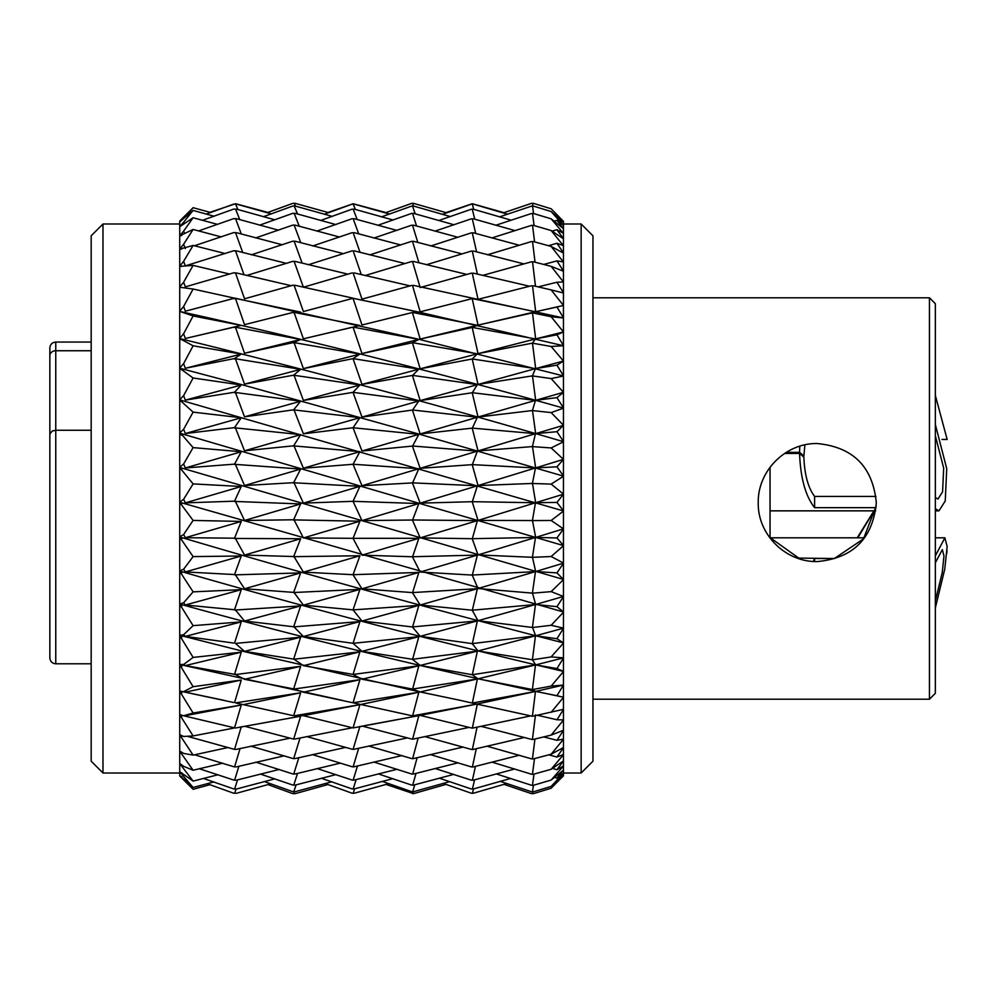 <?xml version="1.0" encoding="UTF-8"?>
<svg xmlns="http://www.w3.org/2000/svg" width="997" height="997" viewBox="0 0 997 997"><rect width="100%" height="100%" fill="white"/><g stroke="black" fill="none" stroke-linecap="round" stroke-linejoin="round"><path stroke-width="1.5" d="M49.85 498.5L49.85 434.144L52.18 431.078L55.757 430.255L55.757 663.79C52.205 663.479 50.236 661.51 49.85 657.883L49.85 347.965C50.236 344.351 52.205 342.382 55.757 342.058L55.757 430.255L91.176 430.255M876.189 505.94L863.464 538.916L834.29 558.557L798.709 558.071L770.045 537.582L770.045 467.269M49.85 434.243L49.85 355.68A5.907 4.935 180 0 1 55.757 350.745L91.176 350.745M49.85 582.074L49.85 546.655M52.018 431.153L53.315 430.617M581.151 224.001L592.953 235.803L592.953 761.197L581.151 772.999L581.151 224.001L563.442 224.001M102.978 772.999L91.176 761.197L91.176 235.803L102.978 224.001L102.978 772.999L179.722 772.999M412.534 689.139L420.173 691.943L460.066 700.305L419.326 691.781L245.698 651.951L179.722 635.301L179.722 734.664L183.622 736.471L193.106 735.936L181.429 717.491L181.766 716.345L180.569 716.569L181.429 717.491M181.766 249.038L179.722 249.138L179.722 536.972C307.525 574.845 435.44 610.139 563.442 642.866L556.949 638.716L563.442 628.384L563.442 642.803M532.548 659.902L533.532 659.653L531.476 659.615L532.548 659.902L535.663 664.899L556.949 668.551L563.442 671.367L563.442 697.202C435.44 670.445 307.525 639.401 179.722 604.057L179.722 635.301L183.622 634.715L185.317 636.385L233.722 643.065M563.442 765.808L563.442 773.074L556.949 778.121L563.442 770.033M503.959 784.327L531.476 793.649L533.532 793.637L551.154 788.216L563.442 775.753M556.127 781.847L556.949 782.109L563.442 775.105L556.687 782.707M556.949 782.109L563.442 775.903M532.548 791.792L531.476 791.755L532.548 791.792M472.291 793.276L473.263 793.263L472.291 793.276M385.989 784.415L413.493 793.649L445.983 784.377M532.548 785.324L531.476 785.25L532.548 785.324M472.291 789.076L473.263 789.013L472.291 789.076M412.534 791.73L413.493 791.693L412.534 791.73M353.187 793.263L352.215 793.251L354.159 793.251L353.175 793.226L354.708 788.801M267.906 784.577L292.831 793.649L295.174 793.649L327.988 784.527M556.949 769.734L563.442 761.01L563.442 765.92L556.949 769.734L552.438 768.4M532.548 774.333L531.476 774.208L532.548 774.333M472.291 780.277L473.263 780.19L472.291 780.277M412.534 785.187L413.493 785.113L412.534 785.187M353.187 789.013L354.159 788.951L353.187 789.013M294.215 791.718L292.831 791.668L294.215 791.718M556.949 757.059L563.442 747.688L563.442 754.542L556.949 757.059L548.861 754.816M532.548 758.991L531.476 758.829L532.548 758.991M472.291 767.042L473.263 766.917L472.291 767.042M412.534 774.121L413.493 774.008L412.534 774.121M353.187 780.177L352.215 780.078L353.187 780.177M294.215 785.162L292.831 785.063L294.215 785.162M556.949 740.322L563.442 730.44L563.442 739.126L556.949 740.322L543.689 736.908M532.548 739.537L531.476 739.35L532.548 739.537M472.291 749.57L473.263 749.42L472.291 749.57M412.534 758.705L413.493 758.567L412.534 758.705M353.187 766.905L354.159 766.768L353.187 766.905M294.215 774.096L292.831 773.934L294.215 774.096M556.949 719.759L563.442 709.515L563.442 719.909L556.949 719.759L537.408 715.248M532.548 716.282L531.476 716.058L532.548 716.282M472.291 728.146L473.263 727.96L472.291 728.146M412.534 739.188L413.493 739.014L412.534 739.188M353.187 749.395L354.159 749.233L353.187 749.395M294.215 758.68L292.831 758.468L294.215 758.68M532.548 689.6L535.663 691.407L556.949 695.707L563.442 685.076L551.154 686.098L533.532 689.376M556.949 695.707L563.442 697.202L563.442 709.515M472.291 703.084L531.476 716.058M412.534 715.871L420.173 715.385L471.444 727.972M353.187 727.922L354.159 727.735L353.187 727.922M294.215 739.151L292.831 738.902L294.215 739.151M556.949 668.551L563.442 658.095L563.442 671.367M472.291 674.807L473.263 674.57L472.291 674.807L478.037 678.82L531.476 689.351M353.187 702.835L411.749 715.709M294.215 715.834L303.4 715.684L352.215 727.735M532.548 627.649L533.532 627.387L532.548 627.649L535.663 635.787L556.949 638.716M472.291 643.75L473.263 643.489L472.291 643.75L478.037 650.966L531.476 659.615M412.534 659.391L413.493 659.142L412.534 659.391L420.173 665.448L471.444 674.595M353.187 674.533L354.159 674.284L353.187 674.533L361.986 679.206L411.749 688.939M294.215 689.089L303.4 692.205L352.215 702.611M556.949 606.662L563.442 596.63L563.442 611.971L556.949 606.662L535.663 604.494L532.548 593.377L531.476 593.053L533.532 593.09L532.548 593.377M472.291 610.401L473.263 610.127L472.291 610.401L478.037 620.707L531.476 627.35M412.534 627.101L413.493 626.839L412.534 627.101L420.173 636.323L471.444 643.514M353.187 643.451L354.159 643.19L353.187 643.451L361.986 651.315L411.749 659.179M294.215 659.341L292.831 658.98L295.174 659.092L294.215 659.341L303.4 665.672L352.215 674.284M556.949 572.901L563.442 563.33L563.442 579.444L556.949 572.901L535.663 571.543L532.548 557.597L531.476 557.261L533.532 557.298L532.548 557.597M472.291 575.281L473.263 574.995L472.291 575.281L478.037 588.517L531.476 593.053M412.534 592.791L413.493 592.517L412.534 592.791L420.173 605.017L471.444 610.152M353.187 610.077L354.159 609.803L353.187 610.077L361.986 621.031L411.749 626.876M294.215 627.051L292.831 626.664L295.174 626.777L294.215 627.051L303.4 636.497L352.215 643.177M556.949 537.969L563.442 529.008L563.442 545.434L556.949 537.969L535.663 537.42L532.548 520.883L531.476 520.546L533.532 520.584L532.548 520.883M472.291 538.966L473.263 538.667L472.291 538.966L478.037 554.905L531.476 557.261M412.534 556.999L413.493 556.712L412.534 556.999L420.173 572.041L471.444 575.032M353.187 574.957L354.159 574.658L353.187 574.957L361.986 588.803L411.749 592.554M294.215 592.741L292.831 592.33L295.174 592.455L294.215 592.741L303.4 605.154L352.215 609.79M556.949 502.426L563.442 494.2L563.442 510.8L556.949 502.426L535.663 502.7L532.548 483.819L531.476 483.483L533.532 483.52L532.548 483.819M472.291 502.002L473.263 501.703L472.291 502.002L478.037 520.409L531.476 520.546M412.534 520.272L413.493 519.985L412.534 520.272L420.173 537.906L471.444 538.692M353.187 538.617L354.159 538.318L353.187 538.617L361.986 555.155L411.749 556.75M294.215 556.937L292.831 556.513L295.174 556.638L294.215 556.937L303.4 572.128L352.215 574.658M556.949 466.808L563.442 459.467L563.442 475.955L556.949 466.808L535.663 467.917L532.548 446.98L531.476 446.656L533.532 446.693L532.548 446.98M472.291 464.976L473.263 464.677L472.291 464.976L478.037 485.564L531.476 483.483M412.534 483.209L413.493 482.909L412.534 483.209L420.173 503.136L471.444 501.728M353.187 501.653L354.159 501.354L353.187 501.653L361.986 520.608L411.749 520.023M294.215 520.21L292.831 519.786L295.174 519.911L294.215 520.21L303.4 537.944L352.215 538.318M556.949 431.689L563.442 425.345L563.442 441.472L556.949 431.689L535.663 433.608L532.548 410.963L531.476 410.639L532.548 410.963M472.291 428.486L473.263 428.199L472.291 428.486L478.037 450.931L531.476 446.656M412.534 446.382L413.493 446.095L412.534 446.382L420.173 468.303L471.444 464.714M353.187 464.639L354.159 464.328L353.187 464.639L361.986 485.713L411.749 482.959M294.215 483.146L292.831 482.722L295.174 482.847L294.215 483.146L303.4 503.124L352.215 501.341M556.949 397.629L563.442 392.382L563.442 407.898L556.949 397.629L535.663 400.32L532.548 376.33L531.476 376.019L532.548 376.33M472.291 393.105L473.263 392.818L472.291 393.105L478.037 417.045L531.476 410.639M412.534 410.378L413.493 410.103L412.534 410.378L420.173 433.944L471.444 428.224M353.187 428.149L354.159 427.863L353.187 428.149L361.986 451.018L411.749 446.145M294.215 446.332L292.831 445.896L295.174 446.033L294.215 446.332L303.4 468.241L352.215 464.328M556.949 365.151L563.442 361.088L563.442 375.744L556.949 365.151L535.663 368.578L532.548 343.616L531.476 343.329L532.548 343.616M472.291 359.381L473.263 359.119L472.291 359.381L478.037 384.431L531.476 376.019M412.534 375.769L413.493 375.508L412.534 375.769L420.173 400.607L471.444 392.855M353.187 392.781L354.159 392.494L353.187 392.781L361.986 417.082L411.749 410.141M294.215 410.328L292.831 409.917L295.174 410.041L294.215 410.328L303.4 433.832L352.215 427.85M556.949 334.793L563.442 331.964L563.442 345.523L556.949 334.793L535.663 338.893L532.548 313.345L531.476 313.083L532.548 313.345M472.291 327.851L473.263 327.602L472.291 327.851L478.037 353.636L531.476 343.329M412.534 343.093L413.493 342.843L412.534 343.093L420.173 368.815L471.444 359.144M353.187 359.07L354.159 358.808L353.187 359.07L361.986 384.418L411.749 375.545M294.215 375.719L292.831 375.321L295.174 375.445L294.215 375.719L303.4 400.445L352.215 392.494M556.949 307.001L563.442 305.456L563.442 317.719L556.949 307.001L535.663 311.725L532.548 285.989L531.476 285.765L532.548 285.989M472.291 299.013L473.263 298.788L472.291 299.013L478.037 325.109L531.476 313.083M412.534 312.871L413.493 312.634L412.534 312.871L420.173 339.067L471.444 327.627M353.187 327.564L354.159 327.315L353.187 327.564L361.986 353.561L411.749 342.881M294.215 343.043L292.831 342.681L295.174 342.794L294.215 343.043L303.4 368.616L352.215 358.795M556.949 282.238L563.442 282.001L563.442 292.769L556.949 282.238L538.156 286.887M532.548 261.999L531.476 261.8L533.532 261.812L532.548 261.999L535.489 286.251M472.291 273.315L473.263 273.128L472.291 273.315L478.037 299.324L531.476 285.765M412.534 285.566L413.493 285.366L412.534 285.566L420.173 311.824L471.444 298.813M353.187 298.751L354.159 298.527L353.187 298.751L361.986 324.997L411.749 312.672M294.215 312.821L292.831 312.485L295.174 312.584L294.215 312.821L303.4 338.818L352.215 327.315M556.949 260.878L563.442 261.962L563.442 271.059L556.949 260.878L543.689 264.454M532.548 241.723L531.476 241.561L533.532 241.586L532.548 241.723L535.04 262.211M472.291 251.169L473.263 251.007L472.291 251.169L477.401 274.15M412.534 261.625L413.493 261.451L412.534 261.625L420.173 287.535L471.444 273.141M353.187 273.091L354.159 272.904L353.187 273.091L361.986 299.15L411.749 285.404M294.215 285.528L292.831 285.229L295.174 285.316L294.215 285.528L303.4 311.538L352.215 298.527M556.949 243.268L563.442 245.648L563.442 252.939L556.949 243.268L548.45 245.711M532.548 225.509L531.476 225.384L533.532 225.397L532.548 225.509L534.579 241.872M472.291 232.937L473.263 232.8L472.291 232.937L476.603 251.905M412.534 241.424L413.493 241.286L412.534 241.424L418.927 262.859M353.187 250.982L354.159 250.82L353.187 250.982L361.288 274.649M294.215 261.6L292.831 261.339L295.174 261.413L294.215 261.6L303.4 287.223L352.215 272.891M556.949 229.696L563.442 233.335L563.442 238.682L556.949 229.696L552.089 231.154M532.548 213.595L531.476 213.508L533.532 213.52L532.548 213.595L534.08 225.559M472.291 218.879L473.263 218.792L472.291 218.879L475.731 233.51M412.534 225.272L413.493 225.16L412.534 225.272L417.83 242.47M353.187 232.787L354.159 232.65L353.187 232.787L360.054 252.378M294.215 241.399L292.831 241.187L295.174 241.249L294.215 241.399L302.153 263.196M556.949 220.349L563.442 225.185L563.442 228.537L556.949 220.349L554.158 221.209M532.548 206.167L531.476 206.13L533.532 206.13L532.548 206.167L533.545 213.52L551.154 218.829L563.442 233.335M472.291 209.245L473.263 209.183L472.291 209.245L474.771 219.228M412.534 213.433L413.493 213.358L412.534 213.433L416.609 226.057M353.187 218.767L354.159 218.679L353.187 218.767L358.708 233.921M294.215 225.247L292.831 225.085L295.174 225.135L294.215 225.247L300.795 242.77M555.815 215.751L556.949 215.389L563.442 221.359L563.442 225.185M556.949 215.389L563.442 222.643L551.154 211.538L533.532 206.13M532.548 203.363L531.476 203.351L533.532 203.363L532.548 203.363L532.946 206.105M472.291 204.161L473.263 204.136L472.291 204.161L473.675 209.295M412.534 206.092L413.493 206.043L412.534 206.092L415.226 213.869M353.187 209.171L354.159 209.108L353.187 209.171L357.2 219.552M294.215 213.42L292.831 213.308L295.174 213.346L294.215 213.42L299.299 226.307M503.959 212.673L472.291 203.724L445.983 212.623M412.534 203.351L413.493 203.351L412.534 203.351L413.568 206.067M353.187 204.136L354.159 204.111L353.187 204.136L355.43 209.482M294.215 206.08L292.831 206.018L295.174 206.043L294.215 206.08L297.58 214.043M385.989 212.585L353.187 203.737L327.988 212.473M294.215 203.351L292.831 203.351L295.174 203.351L294.215 203.351L295.498 206.13M235.604 793.276L233.722 793.238L235.604 793.276M563.442 245.723L551.154 230.531L563.442 238.794L563.442 245.648M563.442 262.012L551.154 246.446L563.442 253.088L563.442 261.962M563.442 271.059L563.442 282.001L551.154 266.349L533.532 261.812M563.442 292.769L563.442 305.456L535.663 311.725M563.442 317.719L563.442 331.964L535.663 338.893M563.442 345.523L563.442 361.088M563.442 375.744L563.442 392.382M563.442 407.898L563.442 425.345L535.663 433.608M563.442 441.472L563.442 459.467M563.442 475.955L563.442 494.2L535.663 502.7M563.442 510.8L563.442 529.008M179.722 467.468L563.442 579.444L563.442 596.63M179.722 502.251L563.442 611.971M563.442 221.346L551.154 208.784L563.442 221.484M551.154 211.538L563.442 225.297M551.154 218.829L563.442 228.612L563.442 233.423M563.442 292.981L551.154 289.903L563.442 305.456M563.442 317.968L551.154 316.747L563.442 331.939M353.175 298.302L419.326 312.186L563.442 345.747L551.154 346.47L563.442 361.039L535.663 368.578M563.442 376.031L551.154 378.573L563.442 392.307L535.663 400.32M563.442 408.197L551.154 412.584L563.442 425.258M563.442 441.796L551.154 447.94L563.442 459.355L535.663 467.917M563.442 476.279L551.154 484.093L563.442 494.076M563.442 511.112L551.154 520.484L563.442 528.859L535.663 537.42M563.442 563.33L563.442 545.434M563.442 579.643L551.154 591.632L563.442 596.455L535.663 604.494M563.442 628.122L551.154 625.293L563.442 612.258L563.442 628.384M563.442 657.846L551.154 656.936L563.442 643.077L563.442 658.095M563.442 720.108L551.154 735.113L563.442 730.278L563.442 719.884M563.442 739.276L551.154 754.206L563.442 747.563L563.442 739.126M563.442 754.667L551.154 769.273L563.442 760.923L563.442 754.542M563.442 774.956L563.442 772.949M209.956 784.676L193.106 789.312L179.722 775.953L179.722 771.566M218.081 774.744L193.106 781.087L179.722 771.69L179.722 763.366M222.755 763.204L193.106 770.245L183.622 766.319L179.722 763.465L179.722 750.978M228.163 747.501L193.106 755.115L183.622 753.408L179.722 751.053L179.722 734.615M224.387 700.393L179.722 691.033L233.722 702.524M342.195 700.343L179.722 664.513L181.429 667.566L181.766 666.432L180.806 666.544M179.722 536.972L179.722 604.057M181.766 235.541L179.722 235.865L179.722 249.213M217.682 224.425L193.106 217.745L179.722 226.718L179.722 235.953M214.168 216.249L193.106 210.442L179.722 221.87L179.722 226.842M210.679 212.523L193.106 207.688L179.722 221.047L179.722 222.007M179.722 775.467L193.106 787.48L181.429 773.809L181.766 772.837L180.569 772.899L181.429 773.809M180.806 773.061L179.722 771.74M190.24 786.471L179.722 775.629M235.604 789.038L233.722 788.926L235.604 789.038M193.106 781.087L181.429 765.846L181.766 764.811L180.569 764.911L181.429 765.846M180.806 765.023L179.722 763.552M235.604 780.215L233.722 780.04L235.604 780.215M193.106 770.245L181.429 753.67L181.766 752.573L180.569 752.723L181.429 753.67M180.806 752.772L179.722 751.19M235.604 766.955L233.722 766.718L235.604 766.955M563.442 775.08L551.154 786.409L533.532 791.768M563.442 773.124L551.154 786.409M193.106 755.115L181.429 737.468L181.766 736.334L180.569 736.521L181.429 737.468M180.806 736.521L179.722 734.839M235.604 749.47L233.722 749.158L235.604 749.47M563.442 770.145L551.154 780.053L533.532 785.262M563.442 765.995L551.154 780.053M180.806 716.507L179.722 714.749M235.604 728.022L233.722 727.648L235.604 728.022M234.669 727.461L241.262 705.029L193.106 713.005L183.622 715.771L233.722 727.648M193.106 713.005L181.429 694.074L181.766 692.927L180.569 693.177L181.429 694.074M180.806 693.052L179.722 691.257M179.722 714.55L183.622 715.771M234.669 702.299L241.262 680.029L193.106 686.696L183.622 691.656M193.106 686.696L181.429 667.566M235.604 674.645L233.722 674.171L236.551 674.408L235.604 674.645L244.527 679.306L292.831 688.765M234.669 673.935L241.262 652.175L193.106 657.422L183.622 664.488L185.317 665.597L233.722 674.171M193.106 657.422L181.429 638.392L181.766 637.295L180.569 637.594L181.429 638.392M180.806 637.37L179.722 635.575M179.722 664.476L183.622 664.488M563.442 709.328L533.532 716.083M563.442 697.426L551.154 712.294M234.669 642.803L241.262 621.891L193.106 625.642L183.622 634.715M193.106 625.642L181.429 607.011L181.766 605.964L180.569 606.288L181.429 607.011M180.806 606.014L179.722 604.269M235.604 610.214L233.722 609.666L236.551 609.94L235.604 610.214L244.527 621.031L292.831 626.664M563.442 671.617L551.154 686.098M234.669 609.391L241.262 589.663L193.106 591.857L183.622 602.786L185.317 605.005L233.722 609.666M193.106 591.857L181.429 573.923L181.766 572.939L180.569 573.275L181.429 573.923M180.806 572.963L179.722 571.281M179.722 603.97L183.622 602.786M235.604 575.095L233.722 574.521L236.551 574.808L235.604 575.095L244.527 588.753L292.831 592.33M234.669 574.235L241.262 556.002L193.106 556.6L183.622 569.212L185.317 571.942L233.722 574.521M193.106 556.6L181.429 539.639L181.766 538.741L180.569 539.09L181.429 539.639M180.806 538.741L179.722 537.146M179.722 570.969L183.622 569.212M235.604 538.766L233.722 538.181L236.551 538.467L235.604 538.766L244.527 555.067L292.831 556.513M234.669 537.882L241.262 521.431L193.106 520.434L183.622 534.517L185.317 537.719L233.722 538.181M193.106 520.434L181.429 504.706L181.766 503.909L180.569 504.258L181.429 504.706M180.806 503.871L179.722 502.413M179.722 536.835L183.622 534.517M235.604 501.803L233.722 501.204L236.551 501.503L235.604 501.803L244.527 520.471L292.831 519.786M234.669 500.905L241.262 486.499L193.106 483.906L183.622 499.26L185.317 502.874L233.722 501.204M193.106 483.906L181.429 469.674L181.766 468.989L180.569 469.338L181.429 469.674M180.806 468.926L179.722 467.605M179.722 502.089L183.622 499.26M235.604 464.776L233.722 464.191L236.551 464.477L235.604 464.776L244.527 485.539L292.831 482.722M563.442 563.043L551.154 556.513L533.532 557.298M563.442 545.758L551.154 556.513M234.669 463.892L241.262 451.753L193.106 447.616L183.622 463.991L185.317 467.967L233.722 464.191M193.106 447.616L181.766 434.542L180.806 434.455L181.429 435.103M180.806 434.455L179.722 433.296M179.722 467.281L183.622 463.991M235.604 428.299L233.722 427.725L236.551 428L235.604 428.299L244.527 450.806L292.831 445.896M234.669 427.426L241.262 417.743L193.106 412.135L183.622 429.271L185.317 433.533L233.722 427.725M193.106 412.135L181.429 401.529M180.806 400.981L179.722 400.009M179.722 432.985L183.622 429.271M235.604 392.918L233.722 392.369L236.551 392.631L235.604 392.918L244.527 416.833L292.831 409.917M234.669 392.083L241.262 385.016L193.106 378L183.622 395.635L185.317 400.133L233.722 392.369M193.106 378L181.429 369.488M180.806 369.052L179.722 368.279M179.722 399.71L183.622 395.635M235.604 359.207L233.722 358.683L236.551 358.932L235.604 359.207L244.527 384.144L292.831 375.321M234.669 358.422L241.262 354.072L193.106 345.785L183.622 363.618L185.317 368.279L233.722 358.683M193.106 345.785L181.429 339.478M180.806 339.154L179.722 338.594M179.722 367.993L183.622 363.618M235.604 327.689L233.722 327.203L236.551 327.44L235.604 327.689L244.527 353.25L292.831 342.681M234.669 326.966L241.262 325.396L193.106 315.962L183.622 333.733L185.317 338.482L233.722 327.203M193.106 315.962L181.429 311.974M180.806 311.774L179.722 311.438C307.525 339.715 435.44 371.943 563.442 408.097M179.722 338.332L183.622 333.733M235.604 298.863L233.722 298.427L236.551 298.639L235.604 298.863L244.527 324.661L292.831 312.485M234.669 298.215L193.106 289.03L183.622 306.453L185.317 311.201L233.722 298.427M193.106 289.03L179.722 287.236M179.722 311.201L183.622 306.453M235.604 273.19L233.722 272.804L236.551 272.991L235.604 273.19L244.527 298.801L292.831 285.229M229.671 274.075L193.106 265.389L183.622 282.201L185.317 286.874L233.722 272.804M193.106 265.389L179.722 266.361M179.722 287.024L183.622 282.201M235.604 251.07L233.722 250.745L236.551 250.908L235.604 251.07L244.016 274.836M225.285 253.574L193.106 245.436L183.622 261.351L185.317 265.887L233.722 250.745M193.106 245.436L180.806 248.801M179.722 266.174L183.622 261.351M235.604 232.849L233.722 232.588L236.551 232.712L235.604 232.849L242.732 252.54M221.334 236.937L193.106 229.46L183.622 244.24L185.317 248.577M193.106 229.46L180.806 235.304M179.722 249.001L183.622 244.24M235.604 218.817L233.722 218.63L236.551 218.717L235.604 218.817L241.336 234.058M563.442 271.246L551.154 266.349M193.106 217.745L183.622 231.142L184.57 233.423M179.722 235.753L183.622 231.142M235.604 209.196L233.722 209.083L236.551 209.146L235.604 209.196L239.779 219.652M193.106 210.442L183.622 222.269L184.221 223.59M179.722 226.655L183.622 222.269M235.604 204.148L233.722 204.098L236.551 204.123L235.604 204.148L237.947 209.544M193.106 207.688L183.859 218.218M179.722 221.845L183.622 217.745M267.906 212.423L235.604 203.724L209.956 212.324M551.154 208.784L533.532 203.363M503.173 212.934L531.476 203.351M446.768 212.835L413.493 203.351M507.61 214.205L473.263 204.136M499.509 216.885L531.476 206.13M442.332 214.355L471.444 204.136M385.178 212.872L411.749 203.351M328.748 212.673L295.174 203.351M389.59 214.068L354.159 204.111M450.382 216.586L413.493 206.043M511.299 220.225L473.263 209.183M495.771 225.272L531.476 213.508M438.668 220.561L471.444 209.183M381.527 216.872L411.749 206.055M324.274 214.243L352.215 204.111M267.059 212.722L292.831 203.351M551.154 230.531L533.532 225.397M271.446 213.894L236.551 204.123M332.288 216.399L295.174 206.043M393.167 220.025L354.159 209.108M454.059 224.786L413.493 213.358M515.15 230.643L473.263 218.792M491.82 237.971L531.476 225.384M434.891 231.154L471.444 218.792M377.813 225.31L411.749 213.37M320.585 220.487L352.215 209.108M263.345 216.735L292.831 206.018M206.18 214.093L233.722 204.098M551.154 246.446L533.532 241.586M274.948 219.851L236.551 209.146M335.852 224.574L295.174 213.346M396.843 230.394L354.159 218.679M457.935 237.298L413.493 225.16M519.325 245.274L473.263 232.8M487.508 254.783L531.476 241.561M430.854 245.96L471.444 232.824M373.95 238.046L411.749 225.185M316.797 231.117L352.215 218.679M259.581 225.185L292.831 213.308M202.416 220.325L233.722 209.083M278.537 230.207L236.551 218.717M339.578 237.062L295.174 225.135M400.769 244.988L354.159 232.65M462.159 253.948L413.493 241.286M524.023 263.918L473.263 251.007M482.635 275.434L531.476 261.8M426.417 264.753L471.444 251.032M369.775 254.896L411.749 241.299M312.771 245.947L352.215 232.65M255.656 237.947L292.831 225.085M198.528 230.943L233.722 218.63M551.154 289.903L533.532 285.79M282.325 244.801L236.551 232.712M343.579 253.687L295.174 241.249M405.081 263.582L354.159 250.82M466.945 274.449L413.493 261.451M529.557 286.251L473.263 273.128M365.089 275.571L411.749 261.476M308.36 264.753L352.215 250.82M251.418 254.796L292.831 241.187M194.403 245.773L233.722 232.588M563.442 317.943L413.493 285.366M551.154 316.747L533.532 313.108M286.488 263.395L236.551 250.908M348.065 274.187L295.174 261.413M410.041 285.89L354.159 272.904M472.416 298.589L477.376 299.461L471.045 298.165M532.46 312.846L535.476 311.762L473.263 298.788M246.683 275.484L292.831 261.339M551.154 346.47L533.532 343.367M181.766 266.461L180.806 266.249M291.224 285.715L236.551 272.991M352.764 298.115L295.174 285.316M412.696 312.447L418.84 312.123L354.159 298.527M472.416 327.39L477.376 325.271L413.493 312.634M532.46 343.08L535.476 338.943L473.263 327.602M563.442 375.956L419.326 339.404L234.432 298.053M551.154 378.573L533.532 376.056M181.766 287.547L180.806 287.348M293.791 312.248L300.645 312.136L236.551 298.639M353.175 327.066L359.917 325.471L295.174 312.584M412.696 342.632L418.84 339.391L354.159 327.315M472.416 358.883L477.376 353.81L413.493 342.843M532.46 375.744L535.476 368.628L473.263 359.119M551.154 412.584L533.532 410.689M293.791 342.42L300.645 339.478L236.551 327.44M353.175 358.534L359.917 354.085L295.174 342.794M412.696 375.283L418.84 369.164L354.159 358.808M472.416 392.581L477.376 384.618L413.493 375.508M532.46 410.365L535.476 400.37L473.263 392.818M563.442 441.671C435.44 404.221 307.525 369.85 179.722 338.556M551.154 447.94L533.532 446.693M293.791 375.046L300.645 369.326L236.551 358.932M353.175 392.207L359.917 384.979L295.174 375.445M412.696 409.867L418.84 400.981L354.159 392.494M472.416 427.937L477.376 417.232L413.493 410.103M532.46 446.357L535.476 433.658L473.263 428.199M563.442 476.13L419.326 434.181L245.698 385.714L179.722 368.205M551.154 484.093L533.532 483.52M293.791 409.63L300.645 401.205L236.551 392.631M353.175 427.563L359.917 417.668L295.174 410.041M412.696 445.846L418.84 434.343L354.159 427.863M472.416 464.415L477.376 451.13L413.493 446.095M532.46 483.184L535.476 467.967L473.263 464.677M563.442 510.95L179.722 399.909M551.154 520.484L533.532 520.584M293.791 445.609L300.645 434.63L236.551 428M353.175 464.029L359.917 451.629L295.174 446.033M412.696 482.66L418.84 468.702L354.159 464.328M472.416 501.429L477.376 485.776L413.493 482.909M532.46 520.247L535.476 502.762L473.263 501.703M563.442 545.571L179.722 433.172M293.791 482.411L300.645 469.051L236.551 464.477M353.175 501.042L359.917 486.337L295.174 482.847M412.696 519.736L418.84 503.547L354.159 501.354M472.416 538.405L477.376 520.621L413.493 519.985M532.46 556.974L535.476 537.483L473.263 538.667M551.154 591.632L533.532 593.09M293.791 519.487L300.645 503.946L236.551 501.503M353.175 538.019L359.917 521.219L295.174 519.911M412.696 556.463L418.84 538.305L354.159 538.318M472.416 574.746L477.376 555.105L413.493 556.712M532.46 592.766L535.476 571.593L473.263 574.995M551.154 625.293L533.532 627.387M293.791 556.214L300.645 538.741L236.551 538.467M353.175 574.359L359.917 555.753L295.174 556.638M412.696 592.28L418.84 572.428L354.159 574.658M472.416 609.877L477.376 588.716L413.493 592.517M532.46 627.088L535.476 604.543L473.263 610.127M551.154 656.936L533.532 659.653M293.791 592.044L300.645 572.914L236.551 574.808M353.175 609.516L359.917 589.389L295.174 592.455M412.696 626.615L418.84 605.391L354.159 609.803M472.416 643.264L477.376 620.894L413.493 626.839M532.46 659.366L535.476 635.837L473.263 643.489M563.442 671.405C435.44 641.42 307.525 607.983 179.722 571.082M293.791 626.39L300.645 605.914L236.551 609.94M353.175 642.915L359.917 621.58L295.174 626.777M412.696 658.93L418.84 636.672L354.159 643.19M472.416 674.358L477.376 651.141L413.493 659.142M532.46 689.114L535.476 664.949L473.263 674.57M293.791 658.73L300.645 637.208L236.551 643.314M353.175 674.047L359.917 651.839L295.174 659.092M412.696 688.715L418.84 665.772L354.159 674.284M472.416 702.686L477.376 678.982L413.493 688.915M532.46 715.858L535.476 691.444L473.263 702.873M460.066 700.305L471.444 702.897M235.604 643.576L244.527 651.365L292.831 658.98M551.154 735.113L533.532 739.375M293.791 688.528L300.645 666.32L236.551 674.408M353.175 702.399L359.917 679.68L295.174 688.865M412.696 715.51L418.84 692.23L354.159 702.623M472.416 727.785L477.376 703.969L413.493 715.672M530.74 715.883L473.263 727.96M532.46 739.176L535.476 714.899M480.965 726.314L531.476 739.35M551.154 754.206L533.532 758.854M293.791 715.335L300.645 692.79L236.551 702.735M353.175 727.536L359.917 704.655L295.174 715.634M412.696 738.877L418.84 715.634L354.159 727.735M469.188 727.374L413.493 739.014M472.416 749.27L477.065 727.137M524.522 737.444L473.263 749.42M532.46 758.692L534.953 739.026M486.935 746.167L531.476 758.829M424.759 736.584L471.444 749.432M361.986 726.028L411.749 739.039M235.604 702.947L292.831 715.547M551.154 769.273L533.532 774.233M293.791 738.727L300.645 716.195L236.551 727.822M352.327 727.76L295.174 738.976M353.175 749.071L359.917 726.389M407.574 737.867L354.159 749.233M412.696 758.443L418.167 738.004M463.206 747.04L413.493 758.567M472.416 766.805L476.304 748.685M519.312 755.24L473.263 766.917M532.46 774.108L534.504 758.592M491.92 762.119L531.476 774.208M430.343 754.555L471.444 766.93M368.628 746.018L411.749 758.58M306.665 736.571L352.215 749.233M244.527 726.215L292.831 738.902M234.918 727.885L193.106 735.936M234.669 748.996L241.262 726.763M290.139 738.141L236.551 749.308M293.791 758.331L300.06 737.942M345.884 747.364L295.174 758.53M353.175 766.643L358.721 748.211M401.916 755.576L354.159 766.768M412.696 773.921L417.145 757.683M458.171 762.792L413.493 774.008M472.416 780.115L475.482 766.344M514.776 768.974L473.263 780.19M532.46 785.175L534.006 774.096M554.506 777.373L556.949 778.121M496.269 773.909L531.476 785.25M435.078 768.488L471.444 780.202M373.8 762.032L411.749 774.021M312.323 754.579L352.215 766.768M250.783 746.142L292.831 758.468M187.386 736.322L233.722 749.158M234.669 766.593L240.078 748.51M284.232 755.813L236.551 766.83M293.791 773.834L298.851 757.67M340.575 763.054L295.174 773.984M353.175 779.99L357.524 765.945M397.105 769.248L354.159 780.09M412.696 785.05L416.036 773.348M453.772 774.37L413.493 785.113M472.416 788.976L474.572 779.828M510.676 778.445L473.263 789.013M532.46 791.718L533.432 785.262M500.232 781.349L531.476 791.755M439.253 778.159L471.444 789.026M378.249 773.871L411.749 785.125M317.096 768.537L352.215 780.078M255.88 762.169L292.831 773.934M194.614 754.766L233.722 766.718M234.669 779.953L238.881 766.257M279.26 769.447L236.551 780.128M293.791 784.988L297.555 773.373M335.977 774.594L295.174 785.1M353.175 788.901L356.216 779.542M392.83 778.645L354.159 788.951M412.696 791.668L414.789 784.751M449.759 781.611L413.493 791.693M472.416 793.251L473.513 788.951M506.85 783.505L473.263 793.263M532.46 793.649L532.772 791.792M443.104 783.405L471.444 793.263M382.262 781.374L411.749 791.693M321.296 778.246L352.215 788.951M260.292 774.021L292.831 785.063M199.263 768.724L233.722 780.04M234.669 788.876L237.56 779.853M274.873 778.831L236.551 788.988M293.791 791.63L296.121 784.838M331.839 781.785L295.174 791.68M388.905 783.63L354.159 793.251M412.696 793.649L413.344 791.693M325.122 783.53L352.215 793.251M264.242 781.536L292.831 791.668M203.363 778.42L233.722 788.926M213.881 781.935L193.106 787.48M234.669 793.226L236.115 789.013M270.86 783.804L236.551 793.251M293.791 793.649L294.514 791.705M207.127 783.692L233.722 793.238M181.766 776.538L180.806 776.775M181.766 339.329L180.569 339.616M237.149 326.318L185.317 338.482M181.766 369.189L180.569 369.501M241.262 354.072L185.317 368.279M300.645 339.478L244.527 353.25M351.866 327.34L303.4 338.818M181.766 401.106L180.569 401.43M241.262 385.016L185.317 400.133M300.645 369.326L244.527 384.144M359.917 354.085L303.4 368.616M418.84 339.391L361.986 353.561M477.376 325.271L420.173 339.067M535.476 311.762L478.037 325.109M181.766 434.542L180.569 434.879M241.262 417.743L185.317 433.533M300.645 401.205L244.527 416.833M359.917 384.979L303.4 400.445M418.84 369.164L361.986 384.418M477.376 353.81L420.173 368.815M535.476 338.943L478.037 353.636M181.766 468.989L180.569 469.338M241.262 451.753L185.317 467.967M300.645 434.63L244.527 450.806M359.917 417.668L303.4 433.832M418.84 400.981L361.986 417.082M477.376 384.618L420.173 400.607M535.476 368.628L478.037 384.431M181.766 503.909L180.569 504.258M241.262 486.499L185.317 502.874M300.645 469.051L244.527 485.539M359.917 451.629L303.4 468.241M418.84 434.343L361.986 451.018M477.376 417.232L420.173 433.944M535.476 400.37L478.037 417.045M181.766 538.741L180.569 539.09M241.262 521.431L185.317 537.719M300.645 503.946L244.527 520.471M359.917 486.337L303.4 503.124M418.84 468.702L361.986 485.713M477.376 451.13L420.173 468.303M535.476 433.658L478.037 450.931M181.766 572.939L180.569 573.275M241.262 556.002L185.317 571.942M300.645 538.741L244.527 555.067M359.917 521.219L303.4 537.944M418.84 503.547L361.986 520.608M477.376 485.776L420.173 503.136M535.476 467.967L478.037 485.564M181.766 605.964L180.569 606.288M241.262 589.663L185.317 605.005M300.645 572.914L244.527 588.753M359.917 555.753L303.4 572.128M418.84 538.305L361.986 555.155M477.376 520.621L420.173 537.906M535.476 502.762L478.037 520.409M181.766 637.295L180.569 637.594M241.262 621.891L185.317 636.385M300.645 605.914L244.527 621.031M359.917 589.389L303.4 605.154M418.84 572.428L361.986 588.803M477.376 555.105L420.173 572.041M535.476 537.483L478.037 554.905M181.766 666.432L180.569 666.706M241.262 652.175L185.317 665.597M300.645 637.208L244.527 651.365M359.917 621.58L303.4 636.497M418.84 605.391L361.986 621.031M477.376 588.716L420.173 605.017M535.476 571.593L478.037 588.517M563.442 563.168L535.663 571.543M181.766 692.927L180.569 693.177M241.262 680.029L185.317 692.18M300.645 666.32L244.527 679.306M359.917 651.839L303.4 665.672M418.84 636.672L361.986 651.315M477.376 620.894L420.173 636.323M535.476 604.543L478.037 620.707M181.766 716.345L180.569 716.569M241.262 705.029L185.317 715.696M300.645 692.79L244.527 704.381M359.917 679.68L303.4 692.205M418.84 665.772L361.986 679.206M477.376 651.141L420.173 665.448M535.476 635.837L478.037 650.966M563.442 628.197L535.663 635.787M300.645 716.195L239.218 727.287M359.917 704.655L303.4 715.684M418.84 692.23L361.986 704.243M477.376 678.982L420.173 691.943M535.476 664.949L478.037 678.82M563.442 657.895L535.663 664.899M418.84 715.634L364.64 725.654M477.376 703.969L420.173 715.385M535.476 691.444L478.037 703.832M563.442 685.076L535.663 691.407M935.286 395.198L947.15 439.465L935.286 395.198M876.313 502.737C872.799 538.567 853.133 558.183 817.303 561.573C785.549 562.258 757.546 534.417 758.243 502.737C757.57 471.058 785.536 442.855 817.266 443.54C853.133 447.042 872.811 466.783 876.313 502.737M874.082 510.85L857.781 537.807M857.233 537.807L873.933 510.85M929.441 297.791L935.348 303.686L935.348 693.314L929.441 699.209L929.441 297.791L592.953 297.791M946.814 553.397L947.013 550.556M935.348 600.992L942.24 572.565L943.985 555.99L942.327 549.609L935.348 562.819M813.589 560.937L814.611 558.494L834.489 558.494M935.348 555.877L944.882 537.807L947.15 546.53L944.757 569.175L935.348 607.933M814.611 558.494L814.611 560.987M935.348 497.515L937.978 499.048L942.576 491.82L943.685 468.154L935.348 435.764M814.611 496.419L814.611 507.672C805.551 496.194 800.529 478.124 799.569 453.461L803.869 457.112C804.554 474.771 808.143 487.882 814.611 496.419L875.964 496.419M786.346 452.339L799.569 452.339L799.781 446.207M935.348 424.535L946.726 468.665L945.243 500.98L938.95 510.85L935.348 508.744M876.064 507.672L814.611 507.672M799.569 453.461L784.602 453.461M804.891 444.861L803.869 455.978L802.548 455.978M799.569 452.339L803.869 455.978M91.176 663.79L55.757 663.79M91.176 342.058L55.757 342.058M563.442 772.999L581.151 772.999M102.978 224.001L179.722 224.001M947.15 439.465L941.966 439.465M929.441 699.209L592.953 699.209M938.95 510.85L935.348 510.85L938.95 510.85M875.678 510.85L770.045 510.85L875.678 510.85M944.882 537.807L935.348 537.807M864.337 537.807L770.22 537.807"/></g></svg>
